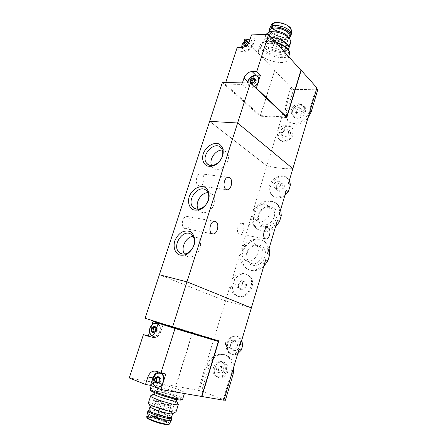 <?xml version="1.0" encoding="UTF-8"?>
<svg xmlns="http://www.w3.org/2000/svg" width="447" height="447" viewBox="0 0 447 447"><rect width="100%" height="100%" fill="white"/><g stroke="black" fill="none" stroke-linecap="round" stroke-linejoin="round"><path stroke-width="0.34" stroke-dasharray="2.23 1.68" d="M280.71 209.386L278.09 204.894C272.234 198.256 259.752 202.089 255.399 211.56L253.628 217.365L251.51 216.035L241.637 248.297C246.381 239.413 259.372 236.502 264.641 241.995C267.345 244.744 268.317 248.599 267.552 253.555M253.628 217.365C253.119 222.075 254.321 225.891 257.243 228.803C262.763 233.122 268.82 232.591 275.402 227.205M277.458 220.298C273.586 230.015 262.976 234.703 256.187 228.143C252.823 224.992 251.264 220.958 251.51 216.035M255.399 211.56L253.298 210.202C258.221 201.044 272.111 198.205 276.978 204.123C279.14 206.654 279.895 210.04 279.252 214.286M269.144 248.219L265.702 242.592C259.584 236.586 248.04 240.363 243.827 249.471L242.017 255.41L239.815 254.265L232.395 278.509C237.463 273.067 242.732 271.988 248.197 275.274C257.573 282.213 245.425 302.96 235.066 294.796C232.116 292.673 230.484 289.662 230.171 285.762L225.517 300.976L159.372 274.749L225.517 300.976L251.359 307.91L225.517 300.976L198.172 390.337L199.267 390.717L207.084 365.149L209.319 365.685C211.794 356.924 220.896 351.856 227.422 355.79C231.054 357.98 233.205 361.584 233.882 366.59M242.017 255.41C241.436 260.836 242.928 265.11 246.476 268.239C251.907 272.027 257.656 271.43 263.713 266.451M265.719 259.707C261.953 268.988 252.343 273.435 245.476 267.719C241.447 264.395 239.564 259.908 239.815 254.265M243.827 249.471L241.637 248.297M264.786 256.969C269.183 243.403 250.214 239.843 246.705 253.22C242.101 266.44 261.042 270.748 264.786 256.969M276.414 218.007C280.722 204.732 261.724 202.016 258.305 215.074C253.79 228.02 272.765 231.457 276.414 218.007M234.653 279.537L232.446 286.756C232.451 290.477 233.731 293.333 236.284 295.322C245.884 303.094 259.009 282.856 249.013 275.659C243.811 272.497 239.022 273.787 234.653 279.537L232.395 278.509M232.446 286.756L230.171 285.762M246.258 286.253C248.029 280.448 240.279 278.615 238.586 284.376C236.781 290.125 244.526 292.092 246.258 286.253M286.404 190.288C281.861 197.395 276.922 198.943 271.597 194.926C267.988 190.014 268.513 184.874 273.173 179.515C278.777 175.168 283.404 174.648 287.058 177.962C288.108 179.297 288.589 181.052 288.499 183.236M289.354 180.381L288.421 179.04C280.699 169.391 263.657 186.963 272.352 195.473C275.844 198.652 280.001 198.691 284.823 195.59M284.119 187.589C285.795 182.063 277.878 181.113 276.285 186.595C274.575 192.07 282.487 193.138 284.119 187.589M184.471 228.367L185.656 228.663C190.819 228.97 192.221 216.13 186.986 216.415C182.605 216.091 180.381 226.635 184.471 228.367M198.373 185.572L199.798 185.969C204.815 186.12 205.62 173.363 200.552 173.799C196.44 173.62 194.596 183.588 198.373 185.572M279.878 131.373L278.632 135.452L279.878 139.699C284.806 146.582 297.993 134.737 292.545 128.233C288.343 124.763 284.119 125.814 279.878 131.373L277.945 129.647C281.046 124.752 289.08 123.718 291.835 127.579C297.266 134.122 284.253 146.23 278.386 138.391L276.693 133.742L266.853 165.898C276.928 168.117 285.594 169.027 292.846 168.648C285.594 169.027 276.928 168.117 266.853 165.898L253.298 210.202M239.111 233.876L240.022 234.127C244.135 234.412 245.526 222.958 241.346 223.193C237.838 222.885 235.848 232.356 239.111 233.876M266.853 165.898L209.643 121.327L266.853 165.898M242.408 250.488C244.129 244.168 251.851 240.732 255.835 244.626C263.495 250.879 251.79 266.468 244.543 259.713C242.095 257.411 241.386 254.337 242.408 250.488M247.208 253.041C248.901 246.789 256.561 243.408 260.528 247.275C268.155 253.488 256.572 268.887 249.353 262.182C246.917 259.897 246.202 256.852 247.208 253.041M254.231 211.794C255.98 205.29 264.333 201.793 268.133 206.084C275.184 212.699 262.484 227.232 255.896 220.159C253.857 217.991 253.298 215.203 254.231 211.794M258.847 214.761C260.567 208.324 268.848 204.882 272.636 209.146C279.654 215.722 267.082 230.076 260.523 223.047C258.489 220.896 257.93 218.136 258.847 214.761M245.118 285.884C245.554 284.175 245.213 282.834 244.107 281.861C240.877 279.129 236.413 286.03 239.871 288.404C242.118 289.494 243.866 288.656 245.118 285.884M242.268 284.599C242.704 282.878 242.369 281.532 241.257 280.548C238.016 277.805 233.524 284.75 236.994 287.136C239.246 288.231 241.006 287.387 242.268 284.599M283.012 187.204L282.487 184.075C279.934 180.934 274.307 186.706 277.14 189.545C279.492 191.059 281.454 190.277 283.012 187.204M280.476 185.281L279.951 182.141C277.391 178.99 271.737 184.801 274.57 187.651C276.933 189.165 278.9 188.377 280.476 185.281M184.51 254.041L185.924 255.6C190.098 259.294 197.982 255.326 199.982 248.415C201.211 243.973 200.53 240.486 197.937 237.966L193.082 236.429M198.15 209.168L199.513 210.978C203.519 215.113 212.101 211.051 214.147 203.921C215.253 200.01 214.733 196.87 212.576 194.506L207.944 192.691M211.526 165.446L212.839 167.552C216.627 172.061 225.864 167.888 227.936 160.579C228.942 157.12 228.551 154.293 226.763 152.103L222.332 150.08M192.501 333.255L175.9 386.364L129.261 377.938M149.549 332.166L151.924 324.868M164.172 379.252L162.457 384.677M154.109 393.924L156.791 393.936C163.244 394.863 177.945 400.104 176.582 401.009M157.579 391.455C164.021 392.416 178.716 397.634 177.364 398.495C176.727 400.048 152.975 392.539 154.925 391.404L157.579 391.455M225.389 400.277L201.558 391.125L209.319 365.685M227.568 372.077C225.154 381.285 213.202 379.09 214.286 369.82L216.717 363.936C221.634 357.863 230.25 364.149 227.568 372.077M239.005 349.381C236.524 353.828 233.53 355.214 230.015 353.538C221.271 348.872 230.283 331.305 237.798 336.837C239.916 338.413 240.793 341.005 240.43 344.598M241.749 340.173L239.145 337.262C230.747 331.506 222.142 349.141 231.077 353.84C233.189 354.985 235.401 354.963 237.698 353.767M230.725 344.106C228.685 350.627 237.262 353.432 239.218 346.794C241.207 340.184 232.624 337.558 230.725 344.106M223.863 400.216L223.154 399.897L231.01 373.536C233.217 365.305 231.714 359.304 226.512 355.544C220.231 351.711 209.66 356.315 207.084 365.149M192.244 333.177L175.643 386.264L198.172 390.337M192.327 332.92L192.45 332.518L218.818 340.882M145.119 318.247L192.45 332.518M199.267 390.717L201.558 391.125M223.154 399.897L223.919 400.026M156.059 382.889C165.334 384.448 186.416 391.829 184.583 392.924C183.801 394.947 149.376 384.079 152.187 382.699C152.533 382.425 153.824 382.492 156.059 382.889M231.065 344.224C230.574 346.302 231.054 347.861 232.518 348.9C236.167 351.292 239.86 343.698 236.066 341.609C233.859 340.703 232.189 341.575 231.065 344.224M225.64 342.586C225.132 344.687 225.618 346.263 227.087 347.319C230.753 349.733 234.496 342.044 230.686 339.938C228.462 339.022 226.78 339.91 225.64 342.586M226.26 371.697C224.36 376.346 221.472 378.017 217.6 376.709C215.214 375.318 214.079 372.966 214.191 369.652L216.404 364.299C218.572 362.07 220.896 361.539 223.371 362.701C226.232 364.618 227.193 367.618 226.26 371.697M225.02 371.407C223.114 376.067 220.22 377.743 216.342 376.435C208.939 373.061 215.108 358.164 222.131 362.383C224.997 364.311 225.958 367.317 225.02 371.407M221.706 370.245C220.863 372.301 219.589 373.033 217.879 372.44C214.655 370.954 217.343 364.445 220.421 366.266C221.695 367.11 222.125 368.44 221.706 370.245M223.662 370.708C222.824 372.753 221.55 373.48 219.846 372.893C216.633 371.407 219.304 364.931 222.377 366.741C223.645 367.585 224.076 368.909 223.662 370.708M150.946 395.645L153.997 395.791C160.724 396.746 175.615 401.724 177.951 403.814M172.648 413.643L172.648 413.648C174.09 412.514 159.372 407.15 152.84 406.39L150.119 406.496L148.376 402.982C148.7 402.658 149.818 402.624 151.74 402.892C159.361 403.837 176.464 409.899 176.152 411.575M150.337 417.543C156.221 418.085 169.391 422.979 168.044 424.153C167.29 426.092 145.973 419.308 147.884 417.744L150.337 417.543M147.365 412.888L147.409 412.609C147.694 412.29 148.672 412.229 150.332 412.43C156.953 413.112 171.76 418.431 171.424 420.035M148.164 410.67L150.902 410.637C156.852 411.29 170 415.771 171.709 417.749M148.968 410.111L151.706 409.966C157.92 410.648 171.877 415.637 171.575 417.101M156.014 399.64C161.797 400.406 174.945 405.138 173.693 406.027C173.056 407.575 151.84 400.858 153.623 399.674L156.014 399.64M167.983 404.328L171.061 405.44C169.698 405.306 168.541 404.943 167.591 404.334L167.983 404.328M158.964 400.568L161.998 401.663C160.646 401.529 159.501 401.171 158.562 400.573L158.964 400.568M156.227 400.618L159.283 401.719C157.92 401.59 156.763 401.227 155.813 400.624L156.227 400.618M161.948 403.01L165.038 404.122C163.663 403.993 162.496 403.624 161.546 403.015L161.948 403.01M158.031 323.913L158.031 323.913C163.725 326.997 157.808 339.631 152.332 336.049C150.773 335.049 149.968 333.378 149.913 331.048L150.348 328.366L151.572 325.947C153.137 323.93 154.908 323.092 156.891 323.444M149.488 336.356L152.69 337.44C156.238 338.139 158.931 336.256 160.758 331.786L163.066 324.611M157.137 387.108L156.305 386.811C153.612 385.091 152.762 382.23 153.751 378.229C155.07 374.765 157.148 373.089 159.976 373.206M165.815 374.061L161.211 372.312L158.422 372.133M157.366 382.42L157.64 383.437L159.741 382.783L160.998 380.118L161.06 378.866L160.551 378.754L159.791 376.905L158.679 377.698M157.953 377.743L156.288 377.341M157.255 377.609L157.791 377.631M151.628 335.77L151.868 335.921C157.081 339.374 163.088 327.657 157.964 324.047M153.964 331.83L154.265 333.088L156.288 332.372L157.545 329.841L157.651 328.69L157.042 328.545L156.433 326.919L155.221 327.746M154.55 327.729L152.779 327.187M154.103 327.601L154.466 327.673M153.321 331.356L153.003 331.266M245.09 45.784L244.906 46.499L246.068 46.784L246.219 47.505L248.37 46.516L249.56 44.27L248.465 43.136L247.794 45.007L248.688 42.834M246.219 47.505L245.045 46.298L247.794 45.007L245.263 46.393M242.43 82.885L241.939 84.399L225.221 84.142L225.707 82.65M259.076 79.505L257.634 84.047M225.221 84.142L260.54 115.639L274.715 70.308L260.104 116.203L222.332 82.606M237.117 47.723L240.816 51.427L243.984 41.688M244.805 39.163L274.715 70.308M282.973 45.113L284.644 46.622L285.879 49.762L283.644 51.897C279.414 53.556 269.943 50.774 266.747 46.952L265.507 43.8C266.423 41.336 269.697 40.643 275.335 41.722M284.001 48.684L285.242 51.807C284.527 57.981 263.311 51.757 264.859 45.84C265.144 41.264 279.705 43.37 284.001 48.684M307.966 117.896C302.463 124.964 292.098 126.384 288.265 120.824C286.32 118.092 285.907 114.784 287.019 110.912L293.601 89.327L317.739 89.808M292.472 111.147C294.048 107.124 296.819 104.922 300.781 104.548C306.368 104.397 307.497 112.163 302.407 116.276C297.445 120.55 290.857 117.438 292.332 111.666L292.472 111.147M278.632 135.452L276.693 133.742M290.304 134.173C292.064 128.412 283.633 127.898 281.962 133.597C280.157 139.302 288.589 139.945 290.304 134.173M277.945 129.647L290.874 87.394L291.925 87.578L285.298 109.247C284.258 113.231 284.873 116.734 287.147 119.774C293.221 128.345 306.888 121.215 309.503 110.264L310.067 110.845M316.912 87.863L316.135 88.02L309.503 110.264M290.874 87.394L274.452 70.308M251.471 34.944L255.075 38.794L250.169 38.967M316.135 88.02L316.683 88.635M291.925 87.578L293.601 89.327M286.22 54.517C287.633 56.115 288.226 57.585 287.997 58.92C286.963 67.687 256.321 58.68 258.467 50.26C258.791 43.75 280.012 46.89 286.22 54.517M288.717 133.592L288.354 130.87C286.169 127.753 280.314 133.072 282.789 135.91C285.08 137.486 287.058 136.715 288.717 133.592M284.326 129.591L283.974 126.847C281.778 123.713 275.866 129.105 278.352 131.96C280.655 133.541 282.644 132.748 284.326 129.591M292.517 110.638C293.947 106.978 296.467 104.972 300.077 104.632L303.798 106.447C308.005 111.867 296.842 121.182 293.098 115.438L292.517 110.638M291.556 109.688C292.908 104.469 300.451 101.614 302.859 105.481C307.067 110.906 295.88 120.249 292.131 114.505C291.209 113.175 291.019 111.571 291.556 109.688M294.841 109.828C296.26 107.219 297.92 106.598 299.803 107.967C301.675 110.348 296.741 114.482 295.087 111.929L294.841 109.828M296.339 111.32C297.758 108.716 299.406 108.101 301.289 109.465C303.155 111.845 298.244 115.957 296.59 113.415L296.339 111.32M286.806 117.561L260.104 116.203M260.54 115.639L286.136 116.924M288.281 49.539L286.141 50.885C280.917 52.925 269.334 49.528 265.401 44.812C264.171 43.409 263.657 42.102 263.859 40.889C264.479 38.615 267.094 37.542 271.703 37.671M290.539 43.007C288.08 49.975 263.791 42.23 265.714 35.089L265.959 34.358M288.846 37.945L289.047 39.576C288.259 45.985 267.11 39.8 268.736 33.648L270.675 31.553M289.595 27.653L290.651 30.597C289.907 36.464 271.072 30.966 272.575 25.328C272.927 20.987 285.856 22.708 289.595 27.653M291.086 35.218C288.93 41.364 268.01 34.693 269.725 28.401M289.567 37.917L289.086 38.207C284.761 40.817 272.938 37.358 270.033 32.648L269.424 31.48M289.79 37.185L288.337 38.632C284.27 41.085 273.111 37.822 270.379 33.391L269.658 30.759M285.041 42.241L286.136 45.086C285.471 50.707 266.563 45.164 267.982 39.777C268.273 35.615 281.23 37.442 285.041 42.241M274.553 43.454L274.754 43.951C273.542 44.583 272.508 44.275 271.647 43.035C272.312 42.42 273.279 42.56 274.553 43.454M283.867 43.175L284.057 43.666C282.828 44.32 281.778 44.018 280.912 42.761C281.593 42.124 282.582 42.264 283.867 43.175M279.129 39.817L279.325 40.319C278.09 40.979 277.034 40.671 276.168 39.397C276.849 38.755 277.833 38.895 279.129 39.817M273.212 40.018L273.413 40.526C272.189 41.169 271.145 40.861 270.279 39.593C270.949 38.967 271.927 39.107 273.212 40.018M241.939 84.399L245.71 87.897L255.751 88.093M254.388 86.796C252.041 87.774 250.236 87.5 248.973 85.98C245.532 81.818 253.907 73.191 257.824 76.901M247.292 82.952L245.71 87.897M243.559 42.985C246.766 39.381 249.582 38.71 252.013 40.956L252.298 44.856C251.018 49.394 244.621 52.204 242.766 49.103L242.162 47.287L243.559 42.985M240.816 51.427L245.302 51.327C248.918 50.869 251.527 48.701 253.131 44.834L255.075 38.794M241.911 47.583L242.414 48.751C244.269 51.858 250.672 49.036 251.957 44.499L251.672 40.599L250.035 39.392M247.912 42.465L248.482 42.504L248.633 43.214L249.806 43.504L249.56 44.27M247.895 82.958L248.616 85.645C249.884 87.171 251.689 87.439 254.036 86.461M251.41 82.678L251.292 83.371L252.471 83.695L252.656 84.494L254.879 83.533L253.594 82.298M254.321 79.27L254.974 79.281L255.153 80.074L256.349 80.399L255.662 82.611L254.879 83.533M231.01 373.536L231.758 373.709M151.349 390.002L154.589 390.242C148.08 389.426 151.555 390.739 150.248 388.767C150.605 388.46 151.907 388.493 154.154 388.868C163.015 390.242 183.007 397.182 182.756 398.836M181.197 399.227C180.722 398.551 177.571 397.132 171.737 394.964C165.356 392.751 159.635 391.17 154.567 390.231C162.25 391.416 179.359 397.187 181.141 399.221M147.219 417.615C147.393 417.258 148.281 417.168 149.874 417.336C155.925 417.9 169.463 422.845 168.715 424.253M146.8 417.168L146.761 416.727C147.035 416.403 147.963 416.33 149.549 416.503C155.997 417.112 170.396 422.376 169.592 423.857M157.12 418.325L160.216 419.47C158.819 419.398 157.646 419.023 156.707 418.358L157.12 418.325M151.41 415.811L154.472 416.945C153.086 416.872 151.924 416.503 150.991 415.844L151.41 415.811M154.215 415.604L157.249 416.721C155.874 416.643 154.729 416.28 153.802 415.632L154.215 415.604M163.216 419.543L166.301 420.688C164.915 420.616 163.753 420.241 162.814 419.577L163.216 419.543M155.908 330.411L160.758 331.786M148.343 336.278L152.69 337.44M156.238 371.301L161.211 372.312M159.121 377.212L158.523 377.095M157.355 382.755L156.981 382.688M158.299 383.129L156.796 382.856M159.64 382.716L158.428 382.492M160.467 381.794L158.964 381.514M160.998 380.118L159.501 379.838M160.875 378.827L159.462 378.559M160.065 377.575L158.573 377.29M155.746 327.215L154.964 326.986M153.271 331.356L151.578 330.881M154.036 332.49L153.293 332.283M154.947 332.791L153.254 332.322M156.232 332.339L154.729 331.914M157.031 331.434L155.344 330.959M157.545 329.841L155.863 329.361M156.657 327.506L154.975 327.02M285.298 109.247L287.019 110.912M289.326 54.623C286.516 62.524 257.908 53.416 260.053 45.298C261.707 41.398 267.166 40.616 276.43 42.951M287.214 48.606C289.79 52.327 288.807 54.819 284.264 56.076C277.755 57.026 267.747 53.757 263.16 49.187C260.338 45.516 261.126 42.962 265.524 41.515C272.072 40.353 282.761 43.851 287.214 48.606M290.097 27.63C295.897 34.615 279.068 35.24 273.251 28.418C271.357 25.725 271.966 23.825 275.084 22.708C279.682 21.774 287.035 24.183 290.097 27.63M291.64 31.592C290.243 38.241 268.423 31.134 271.39 24.987L271.569 24.635M277.067 27.815L277.263 28.34L276.475 28.776C275.101 28.653 274.318 28.2 274.14 27.418C274.816 26.759 275.793 26.887 277.067 27.815M282.985 27.535L283.174 28.06L282.37 28.502C280.984 28.384 280.208 27.926 280.029 27.144C280.722 26.468 281.705 26.602 282.985 27.535M287.684 30.955L287.868 31.463L287.052 31.905C285.683 31.782 284.907 31.34 284.733 30.564C285.426 29.899 286.41 30.027 287.684 30.955M278.369 31.357L278.559 31.871L277.777 32.296C276.414 32.173 275.643 31.726 275.464 30.96C276.14 30.312 277.106 30.446 278.369 31.357M249.504 41.029L253.131 44.834M241.626 47.6L245.302 51.327M248.37 46.516L247.275 45.387M247.096 47.214L245.995 46.091M249.124 45.616L248.029 44.482M249.376 43.398L248.644 42.633M248.538 42.761L247.442 41.627M245.33 46.6L244.23 45.477M246.163 47.242L245.308 46.365M253.561 84.22L252.27 82.986M255.662 82.611L254.377 81.376M256.109 81.209L254.824 79.968M255.913 80.281L255.013 79.41M255.036 79.566L253.751 78.326M251.722 83.488L250.426 82.259M252.589 84.204L251.627 83.287M257.243 228.803L256.176 228.154M278.09 204.894L276.984 204.117M246.476 268.239L245.464 267.736M265.702 242.592L264.652 241.978M249.013 275.659L248.202 275.268M236.284 295.322L235.061 294.808M288.421 179.04L287.058 177.962M272.352 195.473L271.592 194.931M185.656 228.663L212.23 233.787M186.986 216.415L214.566 221.315M199.798 185.969L226.601 189.679M200.552 173.799L228.233 177.224M244.543 259.713L249.353 262.182M255.835 244.626L260.528 247.275M255.896 220.159L260.523 223.047M268.133 206.084L272.636 209.146M244.107 281.861L241.257 280.548M239.871 288.404L236.994 287.136M282.487 184.075L279.951 182.141M277.14 189.545L274.57 187.651M197.937 237.966L191.718 234.809M185.924 255.6L182.393 253.98M212.576 194.506L206.631 190.813M199.513 210.978L195.887 208.917M226.763 152.103L221.075 147.901M212.839 167.552L209.09 164.999M240.022 234.127L265.507 238.894M241.346 223.193L267.518 227.758M154.925 391.404L154.83 391.701M239.145 337.262L237.804 336.826M231.077 353.84L230.015 353.543M236.066 341.609L230.686 339.938M232.518 348.9L227.087 347.319M226.517 355.544L227.422 355.79M216.404 364.299L216.717 363.936M216.342 376.435L217.6 376.709M222.131 362.383L223.371 362.701M217.879 372.44L219.846 372.893M220.421 366.266L222.377 366.741M152.187 382.699L151.248 385.638M184.583 392.924L184.41 393.494M175.755 411.95L176.09 411.765M153.623 399.674L147.884 417.744M173.693 406.027L168.044 424.153M161.546 403.015L156.707 418.358C157.132 421.091 158.299 421.46 160.216 419.47L165.038 404.122M155.813 400.624L150.991 415.844C151.41 418.554 152.567 418.917 154.472 416.945L159.283 401.719M158.562 400.573L153.802 415.632C154.215 418.314 155.366 418.677 157.249 416.721L161.998 401.663M167.591 404.334L162.814 419.577C163.239 422.298 164.401 422.666 166.301 420.688L171.061 405.44M156.305 386.811L155.83 386.728M156.986 377.559L156.539 377.475M157.696 377.564L156.154 377.268M157.64 383.437L156.187 383.174M159.462 382.593L158.54 382.425M159.741 382.783L158.322 382.526M161.06 378.866L159.495 378.57M160.551 378.754L159.182 378.492M159.791 376.905L158.137 376.586M152.332 336.049L151.868 335.921M153.321 327.377L152.908 327.26M154.416 327.634L152.706 327.143M153.058 331.305L151.533 330.875M154.265 333.088L152.606 332.629M156.143 332.272L154.791 331.892M156.288 332.372L154.679 331.925M157.042 328.545L155.914 328.221M156.433 326.919L154.601 326.383M285.242 51.807L285.879 49.762M264.859 45.84L265.507 43.8M292.545 128.233L291.841 127.574M279.878 139.699L278.386 138.391M288.354 130.87L283.974 126.847M282.789 135.91L278.352 131.96M287.147 119.774L288.265 120.824M292.388 111.107L292.332 111.666M300.077 104.632L300.781 104.548M292.131 114.505L293.098 115.438M302.859 105.481L303.798 106.447M295.087 111.929L296.59 113.415M299.803 107.967L301.289 109.465M287.997 58.92L288.701 56.652M258.467 50.26L260.053 45.298C260.383 43.884 261.355 42.806 262.965 42.052L265.294 41.342C265.971 41.046 271.642 40.878 275.698 42.13M283.644 51.897L286.141 50.885M266.747 46.952L265.401 44.812M263.859 40.889L265.714 35.089M270.077 27.507L269.865 27.915M269.262 29.843L269.44 29.278M288.337 38.632L289.086 38.207M270.379 33.391L270.033 32.648M289.047 39.576L289.354 38.593M268.736 33.648L269.228 32.106M286.136 45.086L288.516 37.447M288.55 37.341L290.651 30.597M267.982 39.777L272.575 25.328M273.413 40.526L277.263 28.34C276.827 25.932 275.782 25.624 274.14 27.418L270.279 39.593M279.325 40.319L283.174 28.06C282.733 25.635 281.683 25.334 280.029 27.144L276.168 39.397M284.057 43.666L287.868 31.463C287.421 29.061 286.376 28.764 284.733 30.564L280.912 42.761M274.754 43.951L278.559 31.871C278.123 29.491 277.095 29.189 275.464 30.96L271.647 43.035M252.013 40.956L251.672 40.599M242.766 49.103L242.414 48.751M249.806 43.504L248.605 42.253M248.482 42.504L247.314 41.286M244.906 46.499L243.749 45.315M246.068 46.784L245.52 46.22M248.973 85.98L248.616 85.645M256.349 80.399L254.958 79.046M254.974 79.281L253.605 77.957M251.292 83.371L249.957 82.108M252.471 83.695L251.946 83.187M252.656 84.494L251.331 83.237"/><path stroke-width="0.67" d="M275.402 227.205L279.504 221.645L277.458 220.298L267.552 253.555L269.67 254.734L269.144 248.219M279.504 221.645L281.28 215.661L279.252 214.286L286.404 190.288L288.376 191.78L290.461 184.762L288.499 183.236L292.846 168.648L237.62 123.003L186.958 281.85L251.359 307.91L186.958 281.85L159.372 274.749L186.958 281.85L172.564 326.975L145.119 318.247L209.643 121.327L237.62 123.003L292.846 168.648L316.912 87.863L301.194 70.291L286.806 117.561L250.381 82.997L237.62 123.003L209.643 121.327L222.332 82.606L250.381 82.997M281.28 215.661L280.71 209.386M263.713 266.451L267.848 260.858L265.719 259.707L240.43 344.598L242.749 345.308L241.749 340.173M222.707 155.847C224.12 150.443 222.489 145.7 218.639 143.817C213.085 141.984 205.693 146.856 203.173 153.902C201.748 159.171 203.234 163.915 207 165.926C209.833 166.686 212.839 166.245 216.024 164.602C219.002 162.311 221.231 159.389 222.707 155.847M208.598 199.887C210.056 194.328 208.475 189.299 204.659 187.148C199.133 184.963 191.718 189.684 189.137 196.903C187.667 202.323 189.103 207.341 192.841 209.626C195.657 210.559 198.664 210.246 201.848 208.693C204.843 206.447 207.095 203.508 208.598 199.887M194.11 245.118C195.618 239.391 194.087 234.072 190.299 231.635C187.477 230.618 184.499 230.864 181.376 232.362C178.454 234.535 176.235 237.43 174.732 241.034C173.212 246.615 174.598 251.918 178.303 254.494C181.102 255.606 184.097 255.433 187.293 253.969C190.305 251.773 192.579 248.823 194.11 245.118M267.848 260.858L269.67 254.734M290.461 184.762L289.354 180.381M284.823 195.59L288.376 191.78M215.795 221.634C219.728 223.506 217.426 234.25 213.146 233.965L211.99 233.675C208 231.926 210.274 221.025 214.566 221.315L215.795 221.634M229.697 177.66C233.323 179.795 231.39 189.947 227.383 189.785L225.992 189.383C222.315 187.366 224.221 177.062 228.233 177.224L229.697 177.66M268.457 228.026C271.569 229.652 269.524 239.279 266.121 239.011L265.239 238.759C262.082 237.234 264.11 227.478 267.518 227.758L268.457 228.026M193.082 236.429C185.952 236.659 180.275 248.292 184.51 254.041M193.741 245.364C194.993 240.866 194.316 237.346 191.718 234.809C183.728 227.272 170.849 246.247 179.56 252.678C183.745 256.399 191.696 252.365 193.741 245.364M207.944 192.691C201.049 192.467 194.657 203.212 198.15 209.168M208.173 200.323C209.302 196.362 208.788 193.188 206.631 190.813C199.368 182.929 185.399 200.664 193.417 207.509C197.429 211.677 206.084 207.537 208.173 200.323M222.332 150.08C215.722 149.549 208.816 159.389 211.526 165.446M222.226 156.456C223.249 152.958 222.863 150.103 221.075 147.901C214.521 139.794 199.653 156.444 206.995 163.568C210.788 168.111 220.108 163.848 222.226 156.456M154.103 327.601L153.159 330.154L151.466 329.679L151.997 327.249L151.175 328.707L150.98 330.372L152.488 332.607L155.025 331.713L156.042 328.573L154.522 326.349L151.997 327.249L152.908 327.254L154.522 326.349L155.746 328.154M151.466 329.679L150.98 330.372L152.086 331.009L152.488 332.607L155.025 331.713L155.88 328.187M154.936 379.933L155.478 377.397L154.634 378.905L154.433 380.676L156.003 383.146L158.64 382.33L159.685 379.034L158.098 376.57L155.478 377.397L156.534 377.469L158.098 376.57L159.49 378.575L159.685 379.034L158.64 382.33L156.003 383.146L155.478 381.319L154.433 380.676L154.936 379.933L156.439 380.213L157.255 377.609M145.487 384.476L129.261 377.938L143.403 334.635L147.789 336.127C151.354 336.826 154.059 334.92 155.908 330.411L158.249 323.17L175.034 328.523L160.864 373.061L156.238 371.301C152.556 370.434 149.779 372.317 147.907 376.955L145.487 384.476L150.544 385.359L160.92 389.521L201.888 396.506L218.818 340.882L172.564 326.975M143.403 334.635L148.315 335.96L149.549 332.166M151.924 324.868L153.042 321.415L218.343 341.469L201.619 396.4M175.034 328.523L218.343 341.469M160.864 373.061L165.815 374.061L164.172 379.252C164.071 376.553 163.105 374.675 161.272 373.619L160.803 373.524C157.523 372.412 155.014 373.949 153.276 378.14C152.282 382.14 153.137 385.007 155.83 386.728C161.892 390.047 167.038 376.318 160.803 373.524M157.137 387.108C159.126 387.476 160.898 386.666 162.457 384.677L160.92 389.521M177.314 398.657L176.565 401.026C175.732 402.563 152.354 395.165 154.109 393.924L150.946 395.645M233.882 366.59L233.189 374.044L225.389 400.277L223.919 400.026M237.698 353.767L241.335 350.068L239.005 349.381L223.863 400.216L201.888 396.506M241.335 350.068L242.749 345.308M177.951 403.814L178.319 404.557C177.353 406.558 148.365 397.383 150.656 395.802L150.667 395.802M176.152 411.575L176.09 411.765C175.218 414.051 145.823 404.731 148.376 402.982L150.611 395.975M175.755 411.95L172.648 413.648C171.849 415.542 148.102 408.005 150.114 406.502M171.424 420.035L171.369 420.219C170.497 422.404 145.18 414.363 147.409 412.615L147.929 410.989M171.709 417.749L171.933 418.403C171.106 420.549 145.744 412.497 147.985 410.799L148.164 410.67M171.575 417.101L171.525 417.269C170.743 419.269 146.873 411.693 148.968 410.111L150.063 406.669M158.249 323.17L153.042 321.415M156.891 323.444L157.573 323.773C154.31 322.471 151.745 323.958 149.885 328.232C148.985 331.557 149.566 334.065 151.628 335.77M148.315 335.96L149.488 336.356M159.976 373.206L161.272 373.619M147.907 376.955L152.93 377.905C154.042 374.77 155.869 372.848 158.422 372.133M152.93 377.905L150.544 385.359M162.457 384.677L164.172 379.252M158.679 377.698L156.986 377.559M156.377 381.459L156.439 380.213M156.556 381.498L157.366 382.42M157.964 324.047L157.573 323.773M155.221 327.746L153.321 327.377M153.003 331.266L153.159 330.154M153.321 331.356L153.964 331.83M254.824 79.968L254.131 81.941L254.907 80.566L255.008 79.18L253.287 77.784L250.694 79.141L249.817 81.885L251.527 83.293L254.131 81.941L251.527 83.293L251.303 82.583L249.817 81.885L250.694 79.141L253.287 77.784L253.991 78.946L254.958 79.052L254.824 79.968M248.465 43.136L248.649 42.364L246.995 41.113L244.498 42.499L243.643 45.13L245.263 46.393M248.688 42.834L248.605 42.253L247.655 42.202L246.995 41.113L244.498 42.499L243.643 45.13L245.152 45.728L244.056 44.599M245.308 46.365L245.085 45.778L245.52 46.22M254.388 86.796L257.634 84.047L256.354 88.104L286.711 116.952L300.915 70.291L268.641 34.246L256.785 71.526L252.041 71.52C248.292 71.917 245.599 74.107 243.967 78.102L242.43 82.885M268.641 34.246L251.471 34.944L249.504 41.029C247.884 44.929 245.258 47.119 241.626 47.6L237.117 47.723L225.707 82.65M256.785 71.526L260.45 75.163L259.076 79.505L258.048 77.186C255.678 73.325 247.878 77.806 247.895 82.958M243.984 41.688L244.805 39.163L250.169 38.967M275.335 41.722L282.973 45.113M316.683 88.635L317.739 89.808L311.151 111.962L307.966 117.896M301.194 70.291L300.915 70.291M286.136 116.924L286.711 116.952M271.703 37.671C278.375 38.33 283.616 40.56 287.427 44.354C288.628 45.756 289.125 47.041 288.918 48.22L288.281 49.539M265.959 34.358L268.736 32.29C273.899 30.368 285.085 33.631 289.025 38.218L289.254 38.476C290.449 39.889 290.941 41.197 290.729 42.398L290.539 43.007M270.675 31.553L271.217 31.346C275.425 29.787 284.448 32.413 287.656 36.146L288.846 37.945M269.44 29.278L269.865 27.915C271.167 23.322 285.756 25.663 289.997 31.223L291.299 34.168L291.086 35.218M269.424 31.48L269.262 29.843C269.642 24.753 285.074 26.848 289.539 32.681L290.801 36.129L289.567 37.917M269.228 32.106L269.658 30.759C270.016 25.971 284.538 27.949 288.756 33.436L289.947 36.676L289.79 37.185M255.751 88.093L256.354 88.104M257.824 76.901L258.4 77.527M260.45 75.163L255.734 75.135C252.002 75.515 249.325 77.683 247.711 81.645L247.292 82.952M250.035 39.392C246.414 38.056 240.793 43.75 241.911 47.583M245.152 45.728L246.336 43.493L247.912 42.465M257.634 84.047L258.785 81.779L259.076 79.505M254.036 86.461C256.17 85.377 257.64 83.706 258.439 81.443C258.942 79.756 258.813 78.337 258.048 77.186M251.41 82.678L252.751 80.248L254.321 79.27M231.758 373.709L233.189 374.044M182.756 398.836L182.7 399.02C181.851 401.255 147.365 390.348 150.248 388.767L151.248 385.638M181.141 399.221C185.823 403.501 145.057 390.885 151.349 390.002M168.715 424.253C168.804 426.6 145.8 419.498 147.219 417.615M169.592 423.857L169.542 423.963C168.67 426.125 144.638 418.481 146.761 416.727L147.365 412.888M147.789 336.127L148.343 336.278M158.523 377.095L157.623 376.922M156.97 378.548L155.467 378.263M156.981 382.688L155.852 382.481M158.428 382.492L158.137 382.442M154.964 326.986L154.064 326.723M153.673 328.573L151.986 328.087M153.293 332.283L152.349 332.02M310.067 110.845L311.151 111.962M276.43 42.951C281.47 44.56 285.253 46.734 287.784 49.472C289.187 51.092 289.773 52.578 289.544 53.936L289.326 54.623M270.077 27.507L271.39 24.987C272.653 20.584 286.482 22.786 290.494 28.094L291.729 30.91L291.64 31.592M243.967 78.102L247.711 81.645M252.041 71.52L255.734 75.135M248.644 42.633L248.286 42.264M247.604 42.795L246.509 41.655M246.336 43.493L245.241 42.359M245.587 44.393L244.487 43.258M255.013 79.41L254.628 79.035M254.069 79.56L252.784 78.314M252.751 80.248L251.465 79.007M251.979 81.164L250.683 79.929M251.532 82.555L250.242 81.326M251.627 83.287L251.298 82.974M212.23 233.787L213.146 233.965M226.601 189.679L227.383 189.785M182.393 253.98L179.56 252.678M195.887 208.917L193.417 207.509M209.09 164.999L206.995 163.568M265.507 238.894L266.121 239.011M154.83 391.701L154.126 393.908M184.41 393.494L182.7 399.02C182.085 400.026 181.583 400.093 181.197 399.227M176.565 401.026L178.319 404.557M178.331 404.541L176.09 411.765M171.933 418.403L169.542 423.963L168.86 424.454C168.877 424.343 168.513 425.382 160.054 423.337C153.969 421.638 148.421 419.208 147.482 418.236L146.8 417.168M148.974 410.106L147.996 410.787M171.531 417.258L171.944 418.386M172.648 413.648L171.525 417.269M156.869 381.57L155.478 381.319M158.54 382.425L158.042 382.336M153.645 331.445L152.086 331.009M154.791 331.892L154.5 331.814M288.701 56.652L289.544 53.936C290.008 52.813 289.405 51.12 287.739 48.857L285.622 46.885C282.895 44.812 279.587 43.23 275.698 42.13M288.918 48.22L290.729 42.398M271.217 31.346L268.736 32.29M287.656 36.146L289.025 38.218M291.299 34.168L291.729 30.91L290.449 27.798C288.762 26.004 286.019 24.417 282.213 23.037L276.179 22.395L274.329 22.73L271.569 24.635M290.801 36.129L291.254 34.682M289.354 38.593L289.947 36.676M248.498 43.08L247.789 42.336M254.896 79.829L254.142 79.097M251.946 83.187L251.303 82.578"/></g></svg>
